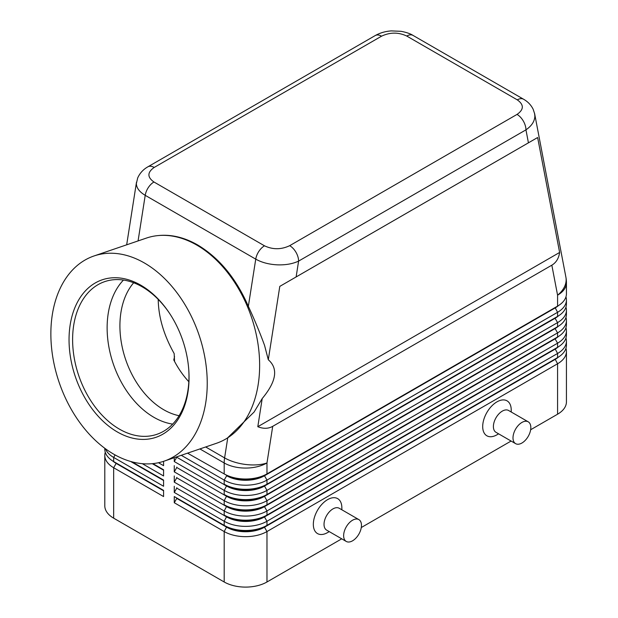 <?xml version="1.0" encoding="UTF-8"?>
<svg xmlns="http://www.w3.org/2000/svg" width="618" height="618" viewBox="0 0 618 618"><rect width="100%" height="100%" fill="white"/><g stroke="black" fill="none" stroke-linecap="round" stroke-linejoin="round"><path stroke-width="0.93" d="M179.081 415.713A75.635 51.526 71.1 0 1 163.755 409.757A75.635 51.526 71.1 0 1 122.75 349.479A75.635 51.526 71.1 0 1 133.681 282.758M154.199 167.439L381.538 36.184A12.607 7.277 60 0 0 375.234 35.558L147.895 166.814C143.245 169.432 139.846 173.148 137.69 177.953L136.369 183.546C136.493 187.965 139.436 191.889 145.215 195.327A12.607 7.277 -60 0 1 148.297 187.594A12.607 7.277 -60 0 1 153.952 181.993C147.161 177.181 147.238 172.329 154.199 167.439A12.607 7.277 -120 0 0 147.895 166.814M94.013 255.968A108.413 73.859 71.1 0 1 144.396 262.982A108.413 73.859 71.1 0 1 206.536 369.355A108.413 73.859 71.1 0 1 164.079 461.167A108.413 73.859 71.1 0 1 113.704 454.16A108.413 73.859 71.1 0 1 51.564 347.787A108.413 73.859 71.1 0 1 94.013 255.968L146.42 238.077A108.413 73.859 71.1 0 1 158.362 235.551L159.398 235.458C171.989 234.423 184.751 237.59 197.698 244.983C219.251 257.938 236.138 278.386 248.351 306.327C254.562 319.8 259.962 332.801 264.543 345.338L268.297 359.753L279.792 286.381L296.122 276.949L298.602 261.105A12.607 7.277 -120 0 0 295.999 252.322A12.607 7.277 -120 0 0 289.695 245.67C281.221 249.687 272.824 249.734 264.489 245.809A12.607 7.277 120 0 0 258.834 251.41A12.607 7.277 120 0 0 255.744 259.143C261.708 262.48 268.845 264.38 277.158 264.836C285.477 265.145 292.623 263.901 298.602 261.105L525.949 129.85C531.743 125.848 534.709 121.244 534.864 116.053L534.555 113.357M381.538 36.184C390.012 32.167 398.409 32.121 406.744 36.045L517.281 99.861C524.072 104.674 523.994 109.525 517.034 114.415A12.607 7.277 60 0 1 523.338 121.066A12.607 7.277 60 0 1 525.949 129.85L528.429 142.828L537.629 137.52L559.622 252.453C558.765 258.363 556.177 262.604 551.835 265.184L272.716 426.335C268.32 428.799 263.345 428.923 257.806 426.706L262.217 398.533L254.098 412.036L227.478 437.969A108.413 73.859 71.1 0 1 216.478 443.276L164.079 461.167M116.114 462.975A26.729 15.427 0 0 0 116.153 462.998L113.658 461.553A30.259 17.466 180 0 1 104.797 449.201L104.797 448.289M105.269 452.291A30.259 17.466 0 0 0 104.797 455.381L104.797 505.818A30.259 17.466 0 0 0 113.658 518.17L113.658 467.733L163.577 496.555L163.577 490.375L113.658 461.553L113.658 457.436L163.577 486.258L163.577 480.086L131.974 461.839L163.577 480.086M555.119 359.019A26.729 15.427 180 0 1 555.08 359.035L264.481 526.814A26.729 15.427 180 0 1 245.585 531.333A26.729 15.427 180 0 1 226.69 526.814L174.268 496.555L174.268 502.728L224.187 531.55A30.259 17.466 0 0 0 245.585 536.663A30.259 17.466 0 0 0 266.976 531.55L557.575 363.77A30.259 17.466 0 0 0 566.436 351.418L566.436 401.855A30.259 17.466 0 0 1 557.575 414.207L530.653 429.749M174.268 502.728L176.771 498.402L226.69 527.224A26.729 15.427 0 0 0 245.585 531.743A26.729 15.427 0 0 0 264.481 527.224L266.976 525.37A30.259 17.466 180 0 1 245.585 530.491A30.259 17.466 180 0 1 224.187 525.37L174.268 496.555M558.456 346.775A26.729 15.427 0 0 1 555.08 349.155L264.481 516.934A26.729 15.427 0 0 1 245.585 521.453A26.729 15.427 0 0 1 226.69 516.934L176.771 488.112L174.268 492.438L224.187 521.252L224.187 525.37L226.69 526.814L224.187 531.55L224.187 581.986A30.259 17.466 0 0 0 245.585 587.1A30.259 17.466 0 0 0 266.976 581.986L266.976 531.55L264.481 527.224L555.08 359.452A26.729 15.427 0 0 0 558.456 357.073M266.976 484.203A30.259 17.466 180 0 1 245.585 489.317A30.259 17.466 180 0 1 224.187 484.203L226.69 485.64A26.729 15.427 180 0 0 245.585 490.159A26.729 15.427 180 0 0 264.481 485.64L266.976 484.203L266.976 480.086L557.575 312.306A30.259 17.466 0 0 0 566.436 299.954L566.436 304.071A30.259 17.466 180 0 1 557.575 316.424L266.976 484.203M181.267 455.304L224.187 480.086A30.259 17.466 0 0 0 245.585 485.2A30.259 17.466 0 0 0 266.976 480.086L264.481 475.76L555.08 307.98A26.729 15.427 0 0 0 558.456 305.601M551.835 265.184L557.575 295.18A30.259 17.466 180 0 0 566.436 282.835L566.436 293.782A30.259 17.466 180 0 1 557.575 306.134L266.976 473.906A30.259 17.466 180 0 1 245.585 479.02A30.259 17.466 180 0 1 224.187 473.906L226.69 475.35A26.729 15.427 180 0 0 245.585 479.869A26.729 15.427 180 0 0 264.481 475.35L266.976 473.906L266.976 462.959L272.716 426.335M266.976 494.493A30.259 17.466 180 0 1 245.585 499.607A30.259 17.466 180 0 1 224.187 494.493L226.69 495.937A26.729 15.427 180 0 0 245.585 500.456A26.729 15.427 180 0 0 264.481 495.937L266.976 494.493L266.976 490.375L557.575 322.604A30.259 17.466 0 0 0 566.436 310.251L566.436 314.369A30.259 17.466 180 0 1 557.575 326.721L266.976 494.493M555.119 317.845A26.729 15.427 180 0 1 555.08 317.868L264.481 486.049A26.729 15.427 0 0 1 245.585 490.568A26.729 15.427 0 0 1 226.69 486.049L176.771 457.235L174.268 461.553L224.187 490.375A30.259 17.466 0 0 0 245.585 495.489A30.259 17.466 0 0 0 266.976 490.375L264.481 486.049L555.08 318.278A26.729 15.427 0 0 0 558.456 315.898M266.976 504.782A30.259 17.466 180 0 1 245.585 509.904A30.259 17.466 180 0 1 224.187 504.782L226.69 506.227A26.729 15.427 180 0 0 245.585 510.746A26.729 15.427 180 0 0 264.481 506.227L266.976 504.782L266.976 500.665L557.575 332.893A30.259 17.466 0 0 0 566.436 320.541L566.436 324.659A30.259 17.466 180 0 1 557.575 337.011L266.976 504.782M555.119 328.135A26.729 15.427 180 0 1 555.08 328.158L264.481 496.347A26.729 15.427 0 0 1 245.585 500.866A26.729 15.427 0 0 1 226.69 496.347L176.771 467.525L174.268 471.851L224.187 500.665A30.259 17.466 0 0 0 245.585 505.787A30.259 17.466 0 0 0 266.976 500.665L264.481 496.347L555.08 328.567A26.729 15.427 0 0 0 558.456 326.188M266.976 515.08A30.259 17.466 180 0 1 245.585 520.194A30.259 17.466 180 0 1 224.187 515.08L226.69 516.517A26.729 15.427 180 0 0 245.585 521.036A26.729 15.427 180 0 0 264.481 516.517L266.976 515.08L266.976 510.962L557.575 343.183A30.259 17.466 0 0 0 566.436 330.839L566.436 334.956A30.259 17.466 180 0 1 557.575 347.301L266.976 515.08M555.119 338.432A26.729 15.427 180 0 1 555.08 338.448A26.729 15.427 180 0 1 555.08 338.455L264.481 506.636A26.729 15.427 0 0 1 245.585 511.156A26.729 15.427 0 0 1 226.69 506.636L176.771 477.814L174.268 482.14L224.187 510.962A30.259 17.466 0 0 0 245.585 516.076A30.259 17.466 0 0 0 266.976 510.962L264.481 506.636L555.08 338.865A26.729 15.427 0 0 0 558.456 336.486M226.69 516.517L224.187 521.252A30.259 17.466 0 0 0 245.585 526.374A30.259 17.466 0 0 0 266.976 521.252L557.575 353.481A30.259 17.466 0 0 0 566.436 341.128L566.436 345.246A30.259 17.466 180 0 1 557.575 357.598L266.976 525.37L266.976 521.252L264.481 516.934L557.575 347.301L557.575 343.183L555.08 338.865L557.575 337.011L557.575 332.893L555.08 328.567L557.575 326.721L557.575 322.604L555.08 318.278L557.575 316.424L557.575 312.306L555.08 307.571L264.481 475.76A26.729 15.427 0 0 1 245.585 480.279A26.729 15.427 0 0 1 226.69 475.76L224.187 480.086L224.187 484.203M555.119 307.548A26.729 15.427 180 0 1 555.08 307.571L557.575 306.134L555.08 307.571L557.575 306.134L557.575 295.18A30.259 20.541 -10.8 0 0 566.15 279.591A30.259 20.541 -10.8 0 0 565.895 277.15L534.655 113.805L533.164 109.262C531.024 104.975 527.818 101.63 523.562 99.228A12.607 7.277 120 0 0 522.936 98.934A12.607 7.277 120 0 0 517.281 99.861M528.22 421.816L508.614 410.499A12.607 7.277 120 0 0 502.31 411.117A12.607 7.277 120 0 0 494.076 422.225A12.607 7.277 120 0 0 496.007 432.33L515.613 443.654A12.607 7.277 120 0 0 521.916 443.029A12.607 7.277 120 0 0 530.151 431.92A12.607 7.277 120 0 0 528.22 421.816A12.607 7.277 120 0 0 521.916 422.442A12.607 7.277 120 0 0 513.682 433.55A12.607 7.277 120 0 0 515.613 443.654M498.618 433.836L496.957 434.794A20.17 11.642 -60 0 1 482.697 426.559A20.17 11.642 -60 0 1 496.957 401.855A20.17 11.642 -60 0 1 511.225 410.089L511.225 412.005M346.25 541.438L326.636 530.113A12.607 7.277 -60 0 1 324.705 520.008A12.607 7.277 -60 0 1 332.94 508.9A12.607 7.277 -60 0 1 339.243 508.282L358.857 519.599A12.607 7.277 -60 0 1 360.788 529.703A12.607 7.277 -60 0 1 352.554 540.812A12.607 7.277 -60 0 1 346.25 541.438A12.607 7.277 -60 0 1 344.319 531.333A12.607 7.277 -60 0 1 352.554 520.225A12.607 7.277 -60 0 1 358.857 519.599M327.594 532.577L329.247 531.619L327.594 532.577A20.17 11.642 -60 0 1 313.334 524.342A20.17 11.642 -60 0 1 327.594 499.638A20.17 11.642 -60 0 1 341.854 507.872L341.854 509.788M158.362 235.551A108.413 73.859 71.1 0 1 196.794 245.091A108.413 73.859 71.1 0 1 257.814 342.797A108.413 73.859 71.1 0 1 227.478 437.969M140.827 285.215A83.198 56.678 71.1 0 1 169.123 312.7A83.198 56.678 71.1 0 1 188.807 370.36A83.198 56.678 71.1 0 1 117.273 431.928A83.198 56.678 71.1 0 1 70.213 324.604A83.198 56.678 71.1 0 1 140.827 285.215M188.776 369.873A80.68 54.963 71.1 0 1 156.864 434.33A80.68 54.963 71.1 0 1 119.374 429.108A80.68 54.963 71.1 0 1 73.133 349.95A80.68 54.963 71.1 0 1 104.728 281.623A80.68 54.963 71.1 0 1 142.217 286.837A80.68 54.963 71.1 0 1 169.386 313.102M172.646 424.102A80.68 54.963 71.1 0 1 153.897 417.32A80.68 54.963 71.1 0 1 109.78 351.403A80.68 54.963 71.1 0 1 123.461 280.054M158.223 299.406C158.463 317.019 163.77 335.072 174.16 353.55L174.554 361.422M174.554 356.648L173.774 359.939A75.635 51.526 71.1 0 0 188.83 381.731M268.297 359.753C278.44 368.529 276.416 381.453 262.217 398.533M566.436 299.954A30.259 17.466 0 0 0 565.964 296.864M187.54 453.156L226.69 475.35M566.436 310.251A30.259 17.466 0 0 0 565.964 307.161M555.08 317.868L557.575 316.424L555.08 317.868M566.436 320.541A30.259 17.466 0 0 0 565.964 317.451M555.08 328.158L557.575 326.721L555.08 328.158M566.436 330.839A30.259 17.466 0 0 0 565.964 327.749M566.436 341.128A30.259 17.466 0 0 0 565.964 338.038M555.119 348.722A26.729 15.427 180 0 1 555.08 348.745L557.575 347.301L555.08 348.745L557.575 353.481L557.575 357.598L555.08 359.035L557.575 357.598L555.08 359.035L557.575 363.77L557.575 414.207M176.771 457.235L176.771 456.833M174.268 457.691L174.268 461.553M176.771 467.525L176.771 467.115M174.268 465.671L174.268 471.851M176.771 477.814L176.771 477.405M174.268 475.968L174.268 482.14M176.771 488.112L176.771 487.702M174.268 486.258L174.268 492.438M158.478 462.727L163.577 465.671L163.577 461.337M163.577 469.788L152.893 463.624L163.577 469.788L163.577 475.968L142.294 463.678M224.187 581.986L113.658 518.17M566.436 351.418A30.259 17.466 0 0 0 565.964 348.336M511.094 441.043L361.291 527.533M341.731 538.826L266.976 581.986M176.771 498.402L176.771 497.992M163.577 470.198L152.283 463.678M105.485 448.799A30.259 17.466 0 0 0 113.658 457.436L115.095 454.948M163.577 480.495L130.599 461.453M104.797 455.381A30.259 17.466 0 0 0 113.658 467.733L116.153 463.407A26.729 15.427 180 0 1 112.777 461.028M163.577 490.785L116.153 463.407L163.577 490.375M559.622 252.453L257.806 426.706M537.629 137.52L279.792 286.381M296.122 276.949L528.429 142.828M406.744 36.045A12.607 7.277 -60 0 1 412.399 35.118A12.607 7.277 -60 0 1 413.033 35.411A12.607 7.277 -60 0 1 413.048 35.419L523.585 99.235A12.607 7.277 120 0 0 523.562 99.228M138.069 240.935L145.215 195.327L255.744 259.143L248.351 306.327M227.756 437.791L224.604 457.899A30.259 13.727 8.9 0 0 245.871 464.497A30.259 13.727 8.9 0 0 266.976 462.959A30.259 17.466 180 0 1 245.585 468.073A30.259 17.466 180 0 1 224.187 462.959L224.187 473.906M226.69 506.227L224.187 510.962L224.187 515.08M226.69 495.937L224.187 500.665L224.187 504.782M226.69 485.64L224.187 490.375L224.187 494.493M199.908 448.938L224.187 462.959A30.259 17.466 120 0 1 224.295 460.48A30.259 17.466 120 0 1 224.604 457.899L205.67 446.969M555.08 338.455L557.575 337.011L555.08 338.448M226.69 526.814L224.187 525.37M264.489 245.809L153.952 181.993M517.034 114.415L289.695 245.67M116.153 462.998L113.658 461.553M136.478 182.256L126.675 244.821M375.234 35.558C380.024 32.87 385.377 31.317 391.294 30.9L401.02 31.309C406.35 32.321 410.36 33.689 413.033 35.411M566.436 282.835A30.259 30.259 0 0 0 565.895 277.15"/></g></svg>
